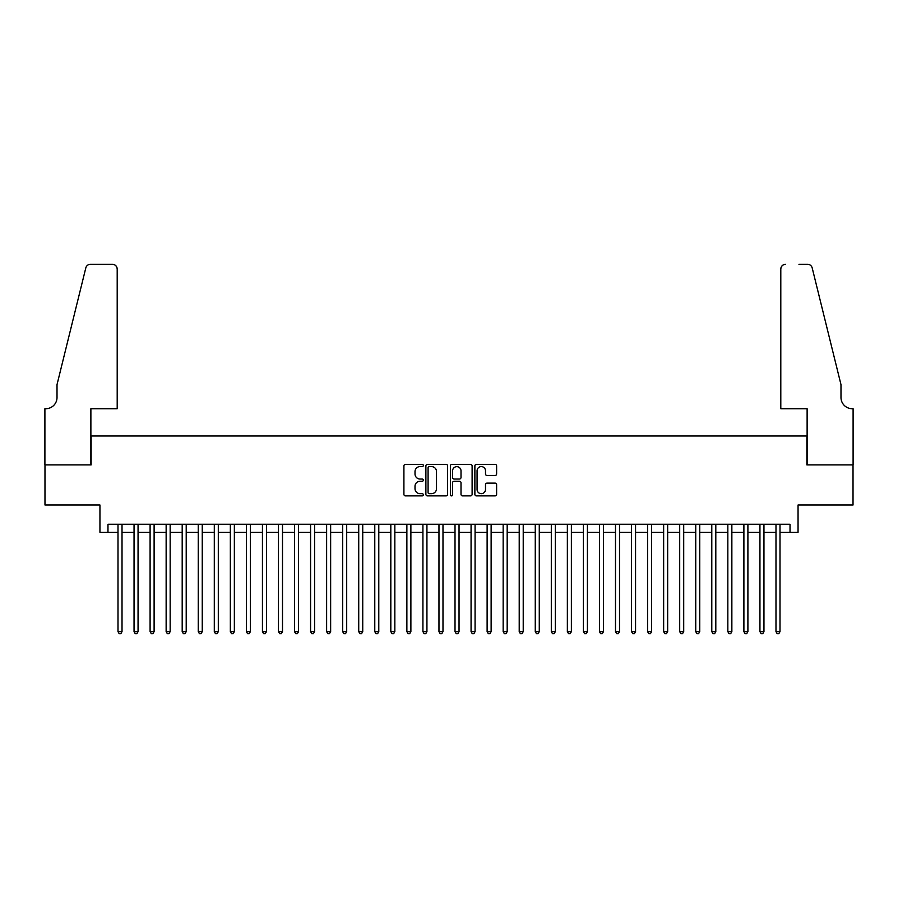 <?xml version="1.0" encoding="UTF-8"?>
<svg xmlns="http://www.w3.org/2000/svg" width="898" height="898" viewBox="0 0 898 898"><rect width="100%" height="100%" fill="white"/><g stroke="black" fill="none" stroke-linecap="round" stroke-linejoin="round"><path stroke-width="1.35" d="M423.328 465.49A1.1 1.1 0 0 0 422.217 464.378L405.481 464.378A1.571 1.571 0 0 0 403.909 465.961L403.909 494.315A1.571 1.571 0 0 0 405.481 495.887L422.217 495.887A1.1 1.1 0 0 0 423.328 494.787A1.1 1.1 0 0 0 422.217 493.687L420.051 493.687A5.04 5.04 0 0 1 415.011 488.635L415.011 486.278A5.04 5.04 0 0 1 420.051 481.238L422.217 481.238A1.1 1.1 0 0 0 423.328 480.138A1.1 1.1 0 0 0 422.217 479.027L420.051 479.027A5.04 5.04 0 0 1 415.011 473.987L415.011 471.63A5.04 5.04 0 0 1 420.051 466.59L422.217 466.59A1.1 1.1 0 0 0 423.328 465.49M495.034 475.491A1.571 1.571 0 0 0 496.616 473.908L496.616 465.961A1.571 1.571 0 0 0 495.034 464.378L476.445 464.378A1.571 1.571 0 0 0 474.874 465.961L474.874 494.315A1.571 1.571 0 0 0 476.445 495.887L495.034 495.887A1.571 1.571 0 0 0 496.616 494.315L496.616 484.707A1.571 1.571 0 0 0 495.034 483.124L487.086 483.124A1.571 1.571 0 0 0 485.504 484.707L485.504 489.466A4.209 4.209 0 0 1 481.294 493.687A4.209 4.209 0 0 1 477.074 489.466L477.074 470.799A4.209 4.209 0 0 1 481.294 466.59A4.209 4.209 0 0 1 485.504 470.799L485.504 473.908A1.571 1.571 0 0 0 487.086 475.491L495.034 475.491M107.973 532.289L107.973 524.264L790.027 524.264L790.027 532.289L798.053 532.289L798.053 505.013L853.021 505.013L853.021 464.883L806.875 464.883L806.875 436.001L91.125 436.001L91.125 464.883L44.979 464.883L44.979 505.013L99.947 505.013L99.947 532.289L117.997 532.289M447.619 465.961A1.571 1.571 0 0 0 446.048 464.378L427.459 464.378A1.571 1.571 0 0 0 425.888 465.961L425.888 494.315A1.571 1.571 0 0 0 427.459 495.887L446.048 495.887A1.571 1.571 0 0 0 447.619 494.315L447.619 465.961M451.952 464.378L470.541 464.378A1.571 1.571 0 0 1 472.112 465.961L472.112 494.315A1.571 1.571 0 0 1 470.541 495.887L462.582 495.887A1.571 1.571 0 0 1 461.011 494.315L461.011 482.81A1.571 1.571 0 0 0 459.439 481.238L454.164 481.238A1.571 1.571 0 0 0 452.581 482.81L452.581 494.787A1.1 1.1 0 0 1 451.481 495.887A1.1 1.1 0 0 1 450.381 494.787L450.381 465.961A1.571 1.571 0 0 1 451.952 464.378M122.016 532.289L134.049 532.289M138.056 532.289L150.101 532.289M154.108 532.289L166.141 532.289M170.16 532.289L182.193 532.289M186.212 532.289L198.245 532.289M202.252 532.289L214.296 532.289M218.304 532.289L230.337 532.289M234.356 532.289L246.389 532.289M250.396 532.289L262.441 532.289M266.448 532.289L278.481 532.289M282.5 532.289L294.533 532.289M298.551 532.289L310.585 532.289M314.592 532.289L326.625 532.289M330.644 532.289L342.677 532.289M346.695 532.289L358.729 532.289M362.736 532.289L374.78 532.289M378.788 532.289L390.821 532.289M394.839 532.289L406.873 532.289M410.88 532.289L422.924 532.289M426.932 532.289L438.965 532.289M442.983 532.289L455.017 532.289M459.035 532.289L471.068 532.289M475.076 532.289L487.12 532.289M491.127 532.289L503.161 532.289M507.179 532.289L519.212 532.289M523.22 532.289L535.264 532.289M539.271 532.289L551.305 532.289M555.323 532.289L567.356 532.289M571.375 532.289L583.408 532.289M587.415 532.289L599.449 532.289M603.467 532.289L615.5 532.289M619.519 532.289L631.552 532.289M635.56 532.289L647.604 532.289M651.611 532.289L663.644 532.289M667.663 532.289L679.696 532.289M683.704 532.289L695.748 532.289M699.755 532.289L711.788 532.289M715.807 532.289L727.84 532.289M731.859 532.289L743.892 532.289M747.899 532.289L759.944 532.289M763.951 532.289L775.984 532.289M780.003 532.289L790.027 532.289M429.188 466.59A1.1 1.1 0 0 0 428.088 467.69L428.088 492.575A1.1 1.1 0 0 0 429.188 493.687L431.478 493.687A5.04 5.04 0 0 0 436.518 488.635L436.518 471.63A5.04 5.04 0 0 0 431.478 466.59L429.188 466.59M461.011 470.878A4.209 4.209 0 0 0 456.801 466.668A4.209 4.209 0 0 0 452.581 470.878L452.581 477.455A1.571 1.571 0 0 0 454.164 479.027L459.439 479.027A1.571 1.571 0 0 0 461.011 477.455L461.011 470.878M122.016 524.264L122.016 631.631L117.997 631.631L117.997 524.264M122.016 631.631L120.815 633.719L119.21 633.719L117.997 631.631M117.2 408.713L117.2 269.097A4.816 4.816 0 0 0 112.385 264.281L90.474 264.281A4.816 4.816 0 0 0 85.804 267.941L57.012 384.647L57.012 397.488A11.236 11.236 0 0 1 45.787 408.713L44.9 408.713L44.9 464.883L90.878 464.883L90.878 408.713L117.2 408.713L117.2 269.097C116.897 266.19 115.292 264.584 112.385 264.281L99.061 264.281M85.804 267.941C87.027 265.303 87.027 265.303 85.804 267.941C87.027 265.303 87.027 265.303 85.804 267.941M57.012 397.488A11.236 11.236 0 0 1 45.787 408.713M780.8 408.713L780.8 269.097L780.8 408.713L807.122 408.713L807.122 464.883L853.1 464.883L853.1 408.713L852.213 408.713A11.236 11.236 0 0 1 840.988 397.488A11.236 11.236 0 0 0 852.213 408.713M832.154 348.862L812.196 267.941L840.988 384.647L840.988 397.488M798.939 264.281L807.527 264.281A4.816 4.816 0 0 1 812.196 267.941C810.973 265.303 810.973 265.303 812.196 267.941C810.973 265.303 810.973 265.303 812.196 267.941M785.615 264.281A4.816 4.816 0 0 0 780.8 269.097C781.103 266.19 782.708 264.584 785.615 264.281M138.056 524.264L138.056 631.631L134.049 631.631L134.049 524.264M138.056 631.631L136.855 633.719L135.25 633.719L134.049 631.631M154.108 524.264L154.108 631.631L150.101 631.631L150.101 524.264M154.108 631.631L152.907 633.719L151.302 633.719L150.101 631.631M170.16 524.264L170.16 631.631L166.141 631.631L166.141 524.264M170.16 631.631L168.959 633.719L167.354 633.719L166.141 631.631M186.212 524.264L186.212 631.631L182.193 631.631L182.193 524.264M186.212 631.631L184.999 633.719L183.394 633.719L182.193 631.631M202.252 524.264L202.252 631.631L198.245 631.631L198.245 524.264M202.252 631.631L201.051 633.719L199.446 633.719L198.245 631.631M218.304 524.264L218.304 631.631L214.296 631.631L214.296 524.264M218.304 631.631L217.103 633.719L215.498 633.719L214.296 631.631M234.356 524.264L234.356 631.631L230.337 631.631L230.337 524.264M234.356 631.631L233.143 633.719L231.538 633.719L230.337 631.631M250.396 524.264L250.396 631.631L246.389 631.631L246.389 524.264M250.396 631.631L249.195 633.719L247.59 633.719L246.389 631.631M266.448 524.264L266.448 631.631L262.441 631.631L262.441 524.264M266.448 631.631L265.247 633.719L263.642 633.719L262.441 631.631M282.5 524.264L282.5 631.631L278.481 631.631L278.481 524.264M282.5 631.631L281.298 633.719L279.693 633.719L278.481 631.631M298.551 524.264L298.551 631.631L294.533 631.631L294.533 524.264M298.551 631.631L297.339 633.719L295.734 633.719L294.533 631.631M314.592 524.264L314.592 631.631L310.585 631.631L310.585 524.264M314.592 631.631L313.391 633.719L311.786 633.719L310.585 631.631M330.644 524.264L330.644 631.631L326.625 631.631L326.625 524.264M330.644 631.631L329.443 633.719L327.837 633.719L326.625 631.631M346.695 524.264L346.695 631.631L342.677 631.631L342.677 524.264M346.695 631.631L345.483 633.719L343.878 633.719L342.677 631.631M362.736 524.264L362.736 631.631L358.729 631.631L358.729 524.264M362.736 631.631L361.535 633.719L359.93 633.719L358.729 631.631M378.788 524.264L378.788 631.631L374.78 631.631L374.78 524.264M378.788 631.631L377.587 633.719L375.981 633.719L374.78 631.631M394.839 524.264L394.839 631.631L390.821 631.631L390.821 524.264M394.839 631.631L393.638 633.719L392.033 633.719L390.821 631.631M410.88 524.264L410.88 631.631L406.873 631.631L406.873 524.264M410.88 631.631L409.679 633.719L408.074 633.719L406.873 631.631M426.932 524.264L426.932 631.631L422.924 631.631L422.924 524.264M426.932 631.631L425.731 633.719L424.125 633.719L422.924 631.631M442.983 524.264L442.983 631.631L438.965 631.631L438.965 524.264M442.983 631.631L441.782 633.719L440.177 633.719L438.965 631.631M459.035 524.264L459.035 631.631L455.017 631.631L455.017 524.264M459.035 631.631L457.823 633.719L456.218 633.719L455.017 631.631M475.076 524.264L475.076 631.631L471.068 631.631L471.068 524.264M475.076 631.631L473.875 633.719L472.269 633.719L471.068 631.631M491.127 524.264L491.127 631.631L487.12 631.631L487.12 524.264M491.127 631.631L489.926 633.719L488.321 633.719L487.12 631.631M507.179 524.264L507.179 631.631L503.161 631.631L503.161 524.264M507.179 631.631L505.967 633.719L504.362 633.719L503.161 631.631M523.22 524.264L523.22 631.631L519.212 631.631L519.212 524.264M523.22 631.631L522.019 633.719L520.413 633.719L519.212 631.631M539.271 524.264L539.271 631.631L535.264 631.631L535.264 524.264M539.271 631.631L538.07 633.719L536.465 633.719L535.264 631.631M555.323 524.264L555.323 631.631L551.305 631.631L551.305 524.264M555.323 631.631L554.122 633.719L552.517 633.719L551.305 631.631M571.375 524.264L571.375 631.631L567.356 631.631L567.356 524.264M571.375 631.631L570.163 633.719L568.557 633.719L567.356 631.631M587.415 524.264L587.415 631.631L583.408 631.631L583.408 524.264M587.415 631.631L586.214 633.719L584.609 633.719L583.408 631.631M603.467 524.264L603.467 631.631L599.449 631.631L599.449 524.264M603.467 631.631L602.266 633.719L600.661 633.719L599.449 631.631M619.519 524.264L619.519 631.631L615.5 631.631L615.5 524.264M619.519 631.631L618.307 633.719L616.702 633.719L615.5 631.631M635.56 524.264L635.56 631.631L631.552 631.631L631.552 524.264M635.56 631.631L634.358 633.719L632.753 633.719L631.552 631.631M651.611 524.264L651.611 631.631L647.604 631.631L647.604 524.264M651.611 631.631L650.41 633.719L648.805 633.719L647.604 631.631M667.663 524.264L667.663 631.631L663.644 631.631L663.644 524.264M667.663 631.631L666.462 633.719L664.857 633.719L663.644 631.631M683.704 524.264L683.704 631.631L679.696 631.631L679.696 524.264M683.704 631.631L682.502 633.719L680.897 633.719L679.696 631.631M699.755 524.264L699.755 631.631L695.748 631.631L695.748 524.264M699.755 631.631L698.554 633.719L696.949 633.719L695.748 631.631M715.807 524.264L715.807 631.631L711.788 631.631L711.788 524.264M715.807 631.631L714.606 633.719L713.001 633.719L711.788 631.631M731.859 524.264L731.859 631.631L727.84 631.631L727.84 524.264M731.859 631.631L730.646 633.719L729.041 633.719L727.84 631.631M747.899 524.264L747.899 631.631L743.892 631.631L743.892 524.264M747.899 631.631L746.698 633.719L745.093 633.719L743.892 631.631M763.951 524.264L763.951 631.631L759.944 631.631L759.944 524.264M763.951 631.631L762.75 633.719L761.145 633.719L759.944 631.631M780.003 524.264L780.003 631.631L775.984 631.631L775.984 524.264M780.003 631.631L778.79 633.719L777.185 633.719L775.984 631.631"/></g></svg>

